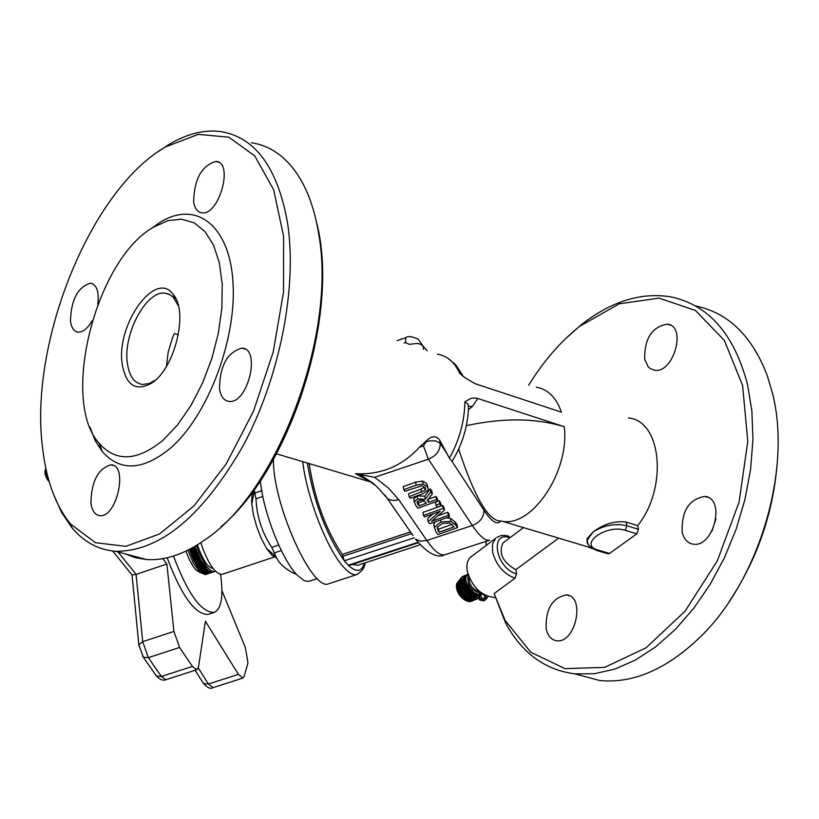 <?xml version="1.0" encoding="UTF-8"?>
<svg xmlns="http://www.w3.org/2000/svg" width="819" height="819" viewBox="0 0 819 819"><rect width="100%" height="100%" fill="white"/><g stroke="black" fill="none" stroke-linecap="round" stroke-linejoin="round"><path stroke-width="1.23" d="M463.247 376.341L459.705 373.372L464.987 377.733L475.03 383.681L561.363 412.141C556.347 397.563 547.972 389.24 536.261 387.172M468.448 409.674L472.512 406.408L468.673 406.265M472.512 406.408L477.774 398.495L474.651 397.921L470.792 398.413L464.895 401.781L468.038 404.084L468.529 407.78M477.774 398.495L564.281 426.73C535.872 418.018 503.224 417.659 466.339 425.665M587.264 541.031L586.967 538.779L593.191 531.92C603.685 524.006 614.659 520.71 626.115 522.041L637.704 525.614L638.482 529.289L636.793 533.855L609.541 553.46L607.739 553.746M628.49 417.956C661.752 420.792 668.007 487.858 637.704 525.614M355.456 473.658L374.652 477.323L428.388 459.203L423.454 445.884L419.441 447.246C402.006 466.236 380.681 475.04 355.456 473.658L371.969 482.637M419.441 447.246L426.156 441.001C431.48 435.718 435.964 435.38 439.598 439.977L449.385 458.159L451.781 461.025L452.641 460.473C462.397 444.093 467.69 426.535 468.529 407.801M458.671 449.088C473.116 493.151 486.128 516.994 497.717 520.608L500.634 521.068C497.205 525.337 491.635 521.713 483.927 510.217L451.781 461.025M592.188 548.505L586.711 546.529M445.137 554.698L444.901 554.77C440.356 555.958 434.326 551.187 426.832 540.468L472.358 525.511L428.388 459.203C436.425 455.773 440.346 450.46 440.182 443.274L435.595 440.909L429.811 440.847L426.279 441.687L423.454 445.884M403.787 489.68L404.995 491.267L421.795 485.81L425.102 487.459L425.696 489.127L425.143 490.264L409.152 496.713L410.35 498.29L422.717 493.806L427.907 490.479L428.286 489.301L427.354 486.64L423.116 484.111L416.185 485.165L403.787 489.68L403.276 486.629L415.663 482.115L422.594 481.06L426.832 483.589L428.02 487.755M409.152 496.713L408.64 493.673L420.997 489.189L424.754 487.049M428.122 521.601L429.791 523.791L449.436 516.748L448.351 515.305L431.398 521.386L444.461 510.124L443.151 508.374L423.443 515.468L424.549 516.912L440.131 511.312L428.122 521.601L427.6 518.581L433.149 513.82M423.443 515.468L422.932 512.438L442.618 505.354L443.929 507.094L444.461 510.124M437.786 515.878L447.819 512.274L448.904 513.728L449.436 516.748M446.478 517.803L450.368 518.345L455.026 521.887L457.022 524.549L457.555 527.559L455.559 524.897L450.9 521.365L440.878 521.938L434.398 527.241L435.995 531.93L437.991 534.541L457.555 527.559M434.316 527.733L433.875 524.232L435.36 521.795M414.004 500.44L413.841 498.771L417.147 495.864L424.805 496.212L430.251 488.861L431.797 490.919L432.319 493.959L430.784 491.902L425.337 499.252L417.67 498.894L414.363 501.801L415.612 505.18L417.915 508.22L437.674 501.085L436.496 499.518L428.613 502.354L427.262 500.563L432.319 493.959M428.245 499.273L435.964 496.478L437.141 498.054L437.674 501.085M439.189 500.767L440.602 502.661L441.134 505.692L439.711 503.798L439.189 500.767L435.401 502.129L435.933 505.169L437.356 507.053L441.134 505.692M404.064 343.048L405.518 342.537L409.316 344.338L417.414 343.417L420.362 344.164L423.003 346.058L418.222 339.199M405.518 342.537L405.907 337.592C407.749 335.831 411.824 336.353 418.14 339.168L417.997 339.066M423.116 484.111L422.594 481.06M443.151 508.374L442.618 505.354M448.351 515.305L447.819 512.274M450.9 521.365L450.368 518.345M439.076 532.217L437.039 527.59L442.065 523.556L449.549 522.932L454.146 526.832L439.076 532.217L438.544 529.207L452.098 524.355M437.131 527.262L438.544 529.207M417.813 504.279L417.055 502.16L419.123 500.46L422.737 500.01L426.423 503.153L419 505.835L417.813 504.279L417.352 501.576M425.337 499.252L424.805 496.212M430.784 491.902L430.251 488.861M419 505.835L418.478 502.805L424.334 500.685M417.455 501.453L418.478 502.805M436.496 499.518L435.964 496.478M428.613 502.354L428.112 499.447M439.711 503.798L435.933 505.169M558.619 538.134L515.806 569.686L516.594 573.884L515.008 578.234L494.113 593.58L505.825 623.484C522.061 653.152 545.055 669.952 574.805 673.863L594.359 673.72L614.659 669.154L635.227 660.175L655.558 646.928L675.153 629.637L693.468 608.681L710.042 584.551L724.395 557.841L736.148 529.217L744.962 499.436L750.603 469.297L752.927 439.578L751.883 411.077L747.542 384.521C734.234 334.039 708.609 304.811 670.648 296.836C641.042 292.107 611.404 301.279 581.736 324.365L565.335 338.902M496.826 537.377L500.604 535.718L504.432 535.36L508.507 536.046L509.879 537.817M515.806 569.686C502.682 562.172 498.402 553.275 502.968 542.987L503.859 542.332M418.294 542.741L348.802 565.581L344.277 560.82L342.209 554.453L410.483 531.92M309.193 463.595C314.496 498.73 325.501 529.013 342.209 554.453M352.303 564.424L357.749 565.264M329.146 583.609L328.91 583.691C312.571 592.721 272.481 503.746 273.454 459.357M483.927 510.217C484.06 517.137 480.2 522.235 472.358 525.511C479.668 536.353 485.462 541.226 489.762 540.13L444.901 554.77C437.121 558.558 427.303 553.327 415.458 539.097L420.556 541.175L426.832 540.468L398.761 499.682L394.154 500.511L389.957 499.877L387.244 498.372L384.817 494.952M359.643 474.436L374.897 484.991M178.347 334.746L174.314 333.456L172.399 337.971L168.161 352.211L166.472 366.369M316.39 221.795C340.776 312.193 291.206 468.642 220.854 526.883M178.337 305.733L173.106 297L169.154 294.256L165.428 293.233C146.621 289.731 122.84 333.865 127.365 363.145C129.197 376.085 134.234 383.19 142.465 384.459L149.027 383.568L155.303 380.2M486.158 545.434L486.005 541.359M528.705 385.165C543.458 361.22 560.493 341.574 579.832 326.208L619.287 303.808L659.09 298.116L695.403 310.442L724.354 340.376L742.598 385.483L747.798 441.359L739.086 502.047L717.362 560.79L685.124 611.128L646.099 647.788L604.606 667.383L564.926 668.632L530.804 652.221L505.159 620.444L494.113 593.58M644.717 359.439C644.307 338.513 651.914 326.73 667.546 324.109C687.295 326.412 673.157 374.6 654.074 370.106L650.429 368.704L648.136 366.707L644.717 359.439M682.166 532.074C681.428 510.984 689.004 499.109 704.893 496.416C726.064 498.228 713.677 548.187 693.069 544.123C687.499 543.12 683.865 539.107 682.166 532.074M546.13 628.593C545.597 608.824 552.375 597.594 566.461 594.911C585.892 596.068 575.491 644.051 556.531 640.714C551.156 639.823 547.686 635.79 546.13 628.593M46.284 470.413L44.84 471.734L45.178 472.911M46.048 469.359L44.932 470.382L45.168 471.437M46.56 471.652L44.932 473.147L45.383 474.426M45.874 468.519L45.342 470.014M46.898 473.054L45.199 474.611L45.772 475.972M45.741 467.905L45.71 468.673M47.256 474.549L45.762 475.921M47.267 474.6L45.639 476.095L49.335 482.186M47.625 476.013L46.233 477.282M47.656 476.126L46.284 477.385M47.697 476.269L46.253 477.579M48.034 477.559L46.867 478.624M48.065 477.682L46.918 478.736M48.157 478.02L47.021 479.043M48.464 479.176L47.625 479.944M48.505 479.31L47.697 480.047M48.649 479.821L47.942 480.466M478.675 598.065L479.719 600.01L483.845 600.941L485.954 599.385L485.892 595.648M483.036 594.051L484.879 596.212L484.961 598.331L482.903 599.846L480.64 599.324L479.31 597.624M480.64 596.232L482.022 597.85L484.285 598.372L485.35 597.594M488.042 596.549L486.251 599.078M478.316 598.361L479.228 597.675M466.554 574.918L462.94 576.31C454.535 582.944 472.061 604.913 479.699 597.317L481.337 594.799M463.124 585.964L462.581 586.639L463.585 587.213L463.155 588.011L464.158 588.462L464.67 590.683L465.632 590.857L465.601 591.942L466.523 591.973L466.615 593.11L467.475 592.997L467.71 594.184L468.499 593.929L470.045 595.956L474.129 592.936L469.707 588.646L466.226 582.227L462.141 585.257L463.124 585.964L466.748 583.261M466.226 582.227L465.939 580.876L461.855 583.916L462.817 584.766M465.939 580.876L465.796 579.565L461.721 582.606L462.53 583.415M465.796 579.565L465.816 578.337L461.742 581.377L462.377 582.125M465.816 578.337L465.98 577.18L461.906 580.221L462.387 580.886M465.98 577.18L466.298 576.136L462.223 579.176L462.561 579.739M466.298 576.136L462.899 578.675M466.748 575.214L463.39 577.723M467.874 573.924L464.025 576.904M478.624 596.682L482.667 593.816M477.641 597.041L481.961 594.215L477.815 594.266L474.027 592.628M476.576 597.225L480.784 594.307M475.46 597.225L475.911 597.716L479.77 594.44M474.303 597.041L474.815 597.706L478.695 594.41M473.116 596.682L473.658 597.512L477.559 594.205M471.918 596.15L472.461 597.153L476.392 593.836M474.344 592.823L470.741 595.485L471.253 596.641L475.204 593.314M478.337 598.341C470.382 605.108 453.706 583.507 461.916 577.067L462.663 576.515M475.061 599.426L473.208 600.665M474.887 599.436L472.123 601.105M474.406 599.426L470.976 601.351M473.689 599.354L470.546 601.668L469.768 601.412M472.798 599.191L469.451 601.658L468.529 601.3M471.785 598.894L468.294 601.474L467.26 600.992M470.69 598.464L467.106 601.115L465.991 600.532M469.553 597.89L465.898 600.593L464.752 599.918L468.427 597.194M460.298 579.586L458.671 580.804M468.396 597.174L464.69 599.918L463.656 599.242L467.414 596.457M467.332 596.396L463.656 599.242M460.258 579.719L457.903 581.828M467.352 574.416L467.864 574.324M467.25 596.324L463.574 599.18M466.4 595.608L462.592 598.433L463.503 599.099M466.328 595.536L462.592 598.433M460.135 580.159L457.319 582.841M466.124 595.352L462.51 598.361M465.417 594.666L461.568 597.512L462.356 598.146M465.346 594.584L461.568 597.512M459.991 580.845L456.889 583.159L456.9 583.957M465.049 594.266L461.496 597.44M464.475 593.621L460.606 596.498L461.261 597.082M464.404 593.54L460.606 596.498M459.879 581.736L456.572 584.213L456.644 585.175M464.035 593.089L460.247 595.904L460.534 596.406M463.595 592.516L459.725 595.393L460.247 595.904M463.534 592.424L459.725 595.393M459.858 582.78L456.398 585.36L456.552 586.465M463.114 591.84L459.326 594.655L459.654 595.3M462.786 591.349L458.927 594.225L459.326 594.655M462.725 591.257L458.927 594.225M459.95 583.937L456.388 586.588L456.613 587.817M462.285 590.53L458.507 593.345L458.865 594.123M462.07 590.151L458.507 593.345M462.018 590.049L458.231 593.007M460.155 585.175L456.521 587.899L456.838 589.219M461.568 589.189L457.811 591.983L458.179 592.905M460.483 586.445L456.828 589.168M466.39 582.053L462.807 584.715M461.445 588.933L457.811 591.983M461.404 588.841L457.647 591.758M460.503 586.486L456.807 589.24L457.606 591.666M460.974 587.827L457.237 590.612M460.892 587.622L457.156 590.407M460.923 587.725L457.186 590.509M468.058 574.529C466.676 585.35 471.375 591.666 482.145 593.468M469.164 577.487C469.041 584.858 472.522 589.547 479.627 591.553M481.705 594.01L482.401 593.642M466.779 583.363L463.155 586.056M466.656 583.599L462.581 586.639M467.229 584.5L463.585 587.213M467.27 584.602L463.626 587.315M467.229 584.971L463.155 588.011M467.823 585.739L464.158 588.462M467.874 585.831L464.209 588.564M467.936 586.332L463.851 589.363M468.519 586.957L464.844 589.68M468.581 587.049L464.905 589.782M468.755 587.653L464.67 590.683M469.318 588.124L465.632 590.857M469.379 588.216L465.704 590.949M469.686 588.912L465.601 591.942M470.198 589.24L466.523 591.973M470.27 589.332L466.595 592.055M470.7 590.079L466.615 593.11M471.15 590.274L467.475 592.997M471.232 590.356L467.557 593.079M471.795 591.154L467.71 594.184M472.153 591.226L468.499 593.929M472.235 591.287L468.581 594M472.942 592.117L468.857 595.137M473.198 592.055L469.563 594.748M473.28 592.117L469.645 594.809M495.034 597.573C481.49 596.212 472.194 587.315 467.147 570.863L466.799 566.134L467.506 561.967L469.215 558.599L471.764 556.265M124.785 553.746L135.299 557.657L146.468 559.531C164.988 560.82 184.592 554.176 205.262 539.598C277.866 491.615 337.367 333.773 318.581 233.343C314.619 209.295 307.555 189.598 297.379 174.252C284.951 155.979 269.635 145.475 251.433 142.752M122.226 364.127C115.796 324.252 156.04 268.745 173.454 294.748C188.81 312.377 174.334 369.85 151.136 383.405C135.606 391.666 125.972 385.237 122.226 364.127M163.401 439.895C137.49 461.23 116.063 462.366 99.14 443.304C60.125 400.757 95.547 259.674 153.481 227.18L167.793 220.68L181.531 219.175L194.113 222.799L204.934 231.521L213.503 245.035L219.359 262.807L222.215 284.07L221.877 307.872L218.366 333.098L211.814 358.568L202.539 383.067L190.991 405.446L177.733 424.672L163.401 439.895M157.832 151.894L168.632 144.676C186.855 133.763 204.361 129.412 221.161 131.624C255.477 137.531 277.58 167.782 287.459 222.379C297.584 286.947 279.924 376.822 243.417 445.229C202.651 516.277 160.022 551.627 115.54 551.279C98.577 549.897 84.142 542.178 72.226 528.112L61.517 512.346L53.03 493.161M42.332 445.864C45.936 479.402 55.375 505.477 70.649 524.099L95.536 542.71L125.891 546.324L159.572 533.947L194.001 505.866L226.269 463.851L253.511 411.118L273.198 352.139L283.528 292.127L283.62 236.415L273.659 189.803L254.781 155.968L228.87 137.203L198.259 134.367L165.469 146.939C90.53 190.008 29.658 341.595 42.332 445.864M150.788 228.921L159.746 222.533C195.905 199.652 229.801 225.194 233.016 282.75C236.64 339.987 207.627 415.98 170.485 448.136C142.905 470.679 120.137 471.785 102.18 451.474L95.168 440.509L89.855 426.975M90.919 502.927C91.4 481.296 98.096 468.591 111.005 464.813C128.573 464.946 116.769 518.243 99.734 515.642C94.912 514.967 91.963 510.739 90.919 502.927M219.502 388.8C219.84 365.643 227.365 352.088 242.055 348.116C261.394 348.751 247.614 404.627 228.91 401.402C223.863 400.645 220.72 396.447 219.502 388.8M193.632 201.72C194.267 178.839 201.781 165.397 216.165 161.394C234.101 162.5 218.847 216.359 201.648 212.756C197.338 211.998 194.666 208.323 193.632 201.72M92.199 320.751C87.643 328.521 82.924 332.309 78.04 332.135C73.874 331.46 71.345 327.723 70.444 320.925C71.171 299.519 77.877 286.926 90.571 283.139C96.826 284.756 99.232 291.83 97.789 304.34M695.536 305.917C728.204 312.694 752.108 335.913 767.249 375.563L772.491 393.315C792.075 469.205 759.223 579.852 700.747 636.517C667.137 669.031 633.496 683.711 599.825 680.548L575.696 674.109M729.012 601.934C758.64 557.329 774.907 508.241 777.804 454.647M711.957 531.132L715.97 518.867M132.002 574.938L136.087 574.354L118.038 551.945M221.939 590.694L245.383 647.624L247.973 662.796L244.154 676.371L242.885 678.071L238.431 674.385L205.405 621.273L198.505 666.912L196.888 669.707L192.434 666.42L179.586 647.481L173.925 631.429L166.892 564.025L136.087 574.354L142.69 641.656L138.841 644.809L138.954 645.986M166.892 564.025L162.694 558.691M208.302 614.342L208.077 614.414C195.065 614.598 181.439 595.72 167.189 557.79M220.557 574.467C223.587 596.447 221.458 609.09 214.148 612.428C201.269 612.612 187.715 593.826 173.485 556.06M185.893 551.146L189.25 559.469L193.12 566.349L196.499 570.464L200.123 572.522M212.756 572.123L205.293 574.61L199.979 572.389L193.417 563.185L187.858 550.184M206.808 574.109L202.672 572.87L198.137 567.884L193.53 559.899L189.312 549.447M213.094 572.01L206.398 574.078M212.571 572.164L205.764 574.037M212.008 572.215L205.108 573.873M211.415 572.153L204.433 573.607M210.79 571.979L204.054 573.74L203.726 573.239M210.145 571.713L209.469 571.324L203.368 573.351L203.01 572.757M209.469 571.324L208.763 570.843L202.672 572.87L202.273 572.174M208.763 570.843L208.046 570.249L201.945 572.286L201.525 571.488M208.046 570.249L207.309 569.563L201.208 571.59L200.45 570.802L194.277 561.394L189.435 549.385M207.309 569.563L201.146 560.79L194.963 546.324M195.362 547.153L190.673 548.73M195.649 548.013L189.527 550.061M195.936 548.843L189.977 550.839M196.243 549.723L190.121 551.781M196.54 550.511L190.581 552.508M196.877 551.412L190.755 553.47M197.164 552.16L191.216 554.156M197.533 553.081L191.411 555.128M197.819 553.777L191.871 555.773M198.218 554.709L192.096 556.766M198.505 555.354L192.557 557.35M198.925 556.306L192.803 558.353M199.201 556.9L193.264 558.886M199.652 557.852L193.53 559.899M199.918 558.394L193.98 560.38M200.389 559.346L194.277 561.394M200.645 559.827L194.717 561.814M201.146 560.79L195.035 562.827M201.382 561.21L195.465 563.196M201.914 562.162L195.802 564.199M202.129 562.53L196.222 564.506M202.692 563.462L196.57 565.509M202.877 563.769L196.98 565.745M203.47 564.69L197.348 566.738M203.634 564.936L197.748 566.902M204.248 565.837L198.137 567.884M204.381 566.031L198.505 567.987M205.016 566.902L198.915 568.949M205.119 567.035L199.273 568.99M205.794 567.884L199.682 569.922M205.856 567.956L200.02 569.901M206.552 568.765L200.45 570.802M206.572 568.785L200.768 570.72M215.284 571.109L214.414 571.58C208.548 571.396 202.569 562.673 196.499 545.403M213.022 568.458C207.77 567.69 202.569 559.817 197.41 544.84M222.164 574.334L222.072 574.365C215.049 574.047 207.954 563.482 200.788 542.69M253.859 493.304L252.375 501.023M268.745 550.296L275.02 555.917M276.627 557.954L271.928 555.282L266.451 548.239L261.2 538.267L256.623 526.433L253.306 514.271L251.648 502.671L251.965 495.085L254.32 490.274M266.451 548.239L276.105 556.879L271.785 547.358C262.029 532.688 256.767 516.492 255.999 498.791L254.166 489.588M296.222 574.058L294.42 573.648C284.981 568.908 278.88 563.318 276.105 556.879M309.469 581.121L307.094 581.398L303.818 580.405L297.236 575.163C281.992 559.961 263.155 511.926 260.34 480.733M437.5 354.207C447.194 355.763 454.596 362.152 459.705 373.372M464.895 401.781C464.537 421.509 459.377 440.305 449.385 458.159M500.501 521.007L502.242 521.283C532.36 527.272 569.799 471.14 564.281 426.73M426.156 441.001L426.279 441.687M446.529 452.999L440.182 443.274L439.598 439.977M398.761 499.682L388.247 487.858L374.662 477.323M423.566 349.252L423.003 346.058L427.252 350.788M416.185 485.165L415.663 482.115M427.354 486.64L426.832 483.589M425.143 490.264L424.611 487.213M421.519 492.229L420.997 489.189M440.878 521.938L440.53 519.932M455.559 524.897L455.026 521.887M438.185 531.05L437.663 528.04M434.398 527.241L433.875 524.232M414.363 501.801L413.841 498.771M417.67 498.894L417.147 495.864M516.594 573.884C495.997 568.765 489.056 530.599 509.848 537.653M470.423 557.278L495.73 538.237L492.557 543.898L492.526 551.863C495.997 564.936 503.49 573.73 515.008 578.234M411.64 533.589L342.506 556.398M344.277 560.82L414.209 537.796M417.946 542.311L348.188 565.243M307.381 463.052C313.749 501.617 325.86 533.937 343.714 559.981M348.679 565.581C356.49 572.727 361.701 571.908 364.312 563.114M302.743 461.66C306.541 496.529 327.109 549.426 343.53 567.024C348.935 573.024 353.419 575.511 357.012 574.488C362.684 570.567 365.305 566.717 364.885 562.929M638.482 529.289L626.883 525.737L625.194 530.313L636.793 533.855M596.171 550.286L597.972 550.01C577.764 544.727 606.244 523.884 625.194 530.313M626.115 522.041L626.883 525.737C615.151 523.146 603.92 525.204 593.191 531.92L587.233 540.141L588.011 543.949M609.541 553.46L597.972 550.01M369.267 481.531L361.875 475.849L370.7 481.685C373.382 482.862 378.9 488.431 387.254 498.382L412.991 535.534M484.285 598.372L482.903 599.846M480.64 599.324L482.022 597.85M213.012 687.632L208.415 684.008L203.532 683.578L202.825 682.452M238.431 674.385L208.415 684.008L198.27 667.956M165.95 679.698L161.353 676.463L156.388 676.033L155.508 674.754M192.434 666.42L161.353 676.463L148.341 657.657L143.366 657.247L142.496 655.999M179.586 647.481L148.341 657.657L142.69 641.656L173.925 631.429M261.722 490.683L255.118 492.925M255.999 498.791L262.827 496.468M278.706 545.044L271.785 547.358M274.59 552.794L281.316 550.552M295.536 573.29L294.42 573.648M462.418 374.897L455.722 364.813L447.645 358.098M276.505 453.818L369.297 481.552M497.717 520.608L502.313 521.273L591.308 547.911M397.041 340.704L405.907 337.592M425.696 489.127L425.522 488.175M414.301 502.16L413.779 499.129M328.91 583.691L357.012 574.488M608.179 553.869L596.611 550.419C589.332 547.061 586.209 543.632 587.233 540.141L586.967 538.779M170.209 294.799L165.428 293.233M462.94 576.31L461.916 577.067M502.968 542.987L523.474 527.631M420.086 544.799L357.565 565.335M174.826 298.966L173.454 294.748M154.187 380.968L151.136 383.405M146.468 559.531L115.54 551.279M70.649 524.099L72.226 528.112M165.469 146.939L168.632 144.676M99.14 443.304L102.18 451.474M153.481 227.18L159.746 222.533M92.905 283.896L90.571 283.139M218.919 162.387L216.165 161.394M245.137 349.109L242.055 348.116M113.575 465.55L111.005 464.813M505.159 620.444L505.825 623.484M579.832 326.208L581.736 324.365M599.825 680.548L574.805 673.863M670.618 325.215L667.546 324.109M708.312 497.512L704.893 496.416M569.348 595.73L566.461 594.911M242.885 678.071L212.95 687.653C210.718 689.27 207.586 687.909 203.532 683.578L195.106 670.28M132.228 575.225L112.674 551.013M196.888 669.707L165.888 679.719C162.899 680.835 159.736 679.606 156.388 676.033L143.366 657.247L138.841 644.809L132.074 575.184M214.148 612.428L208.077 614.414M196.499 570.464L199.979 572.389M214.414 571.58L212.889 572.082M254.074 492.219L251.628 493.048M275.716 556.541L222.072 574.365M251.761 504.197L254.392 490.561M317.27 578.562L309.265 581.193"/></g></svg>
